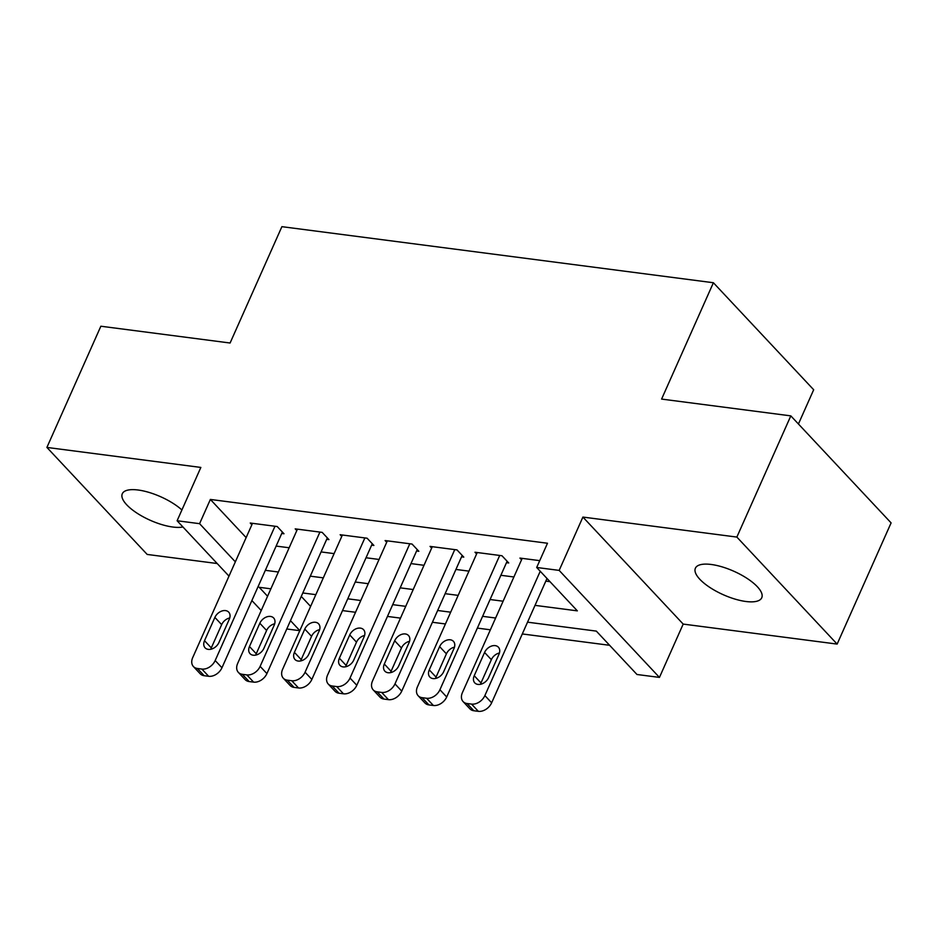 <?xml version="1.0" encoding="UTF-8"?>
<svg xmlns="http://www.w3.org/2000/svg" width="938" height="938" viewBox="0 0 938 938"><rect width="100%" height="100%" fill="white"/><g stroke="black" fill="none" stroke-linecap="round" stroke-linejoin="round"><path stroke-width="1.41" d="M181.902 509.967A36.324 12.874 -156 0 0 138.132 490.011A36.324 12.874 -156 0 0 122.292 493.751A36.324 12.874 -156 0 0 136.714 512.945A36.324 12.874 -156 0 0 172.815 527.027A36.324 12.874 -156 0 0 182.933 526.968M745.909 601.493A36.324 12.874 -156 0 0 761.75 597.764A36.324 12.874 -156 0 0 747.316 578.558A36.324 12.874 -156 0 0 711.215 564.477A36.324 12.874 -156 0 0 695.386 568.217A36.324 12.874 -156 0 0 709.808 587.411A36.324 12.874 -156 0 0 745.909 601.493M299.797 630.676L286.77 628.988M798.426 423.999L813.68 389.751L713.396 282.737L281.892 226.668L230.091 343.015L100.858 326.225L46.9 447.426L147.184 554.44L217.194 563.527M713.396 282.737L661.595 399.084L790.816 415.874L891.1 522.888L837.142 644.089L736.858 537.075L582.908 517.072L559.165 570.398L659.449 677.412L636.972 674.492L596.322 631.11L527.543 622.175M582.908 517.072L683.192 624.087L837.142 644.089M683.192 624.087L659.449 677.412M342.511 610.591L355.537 612.28M387.464 616.43L400.479 618.119M432.406 622.269L445.433 623.958M477.36 628.108L490.386 629.797M522.302 633.947L609.618 645.297M790.816 415.874L736.858 537.075M281.74 533.476L283.991 533.769L277.214 526.535L250.247 523.029L251.865 524.752M326.694 539.315L328.945 539.608L322.168 532.374L295.2 528.868L296.807 530.591M371.647 545.154L373.887 545.447L367.11 538.213L340.142 534.719L341.76 536.43M416.589 550.993L418.84 551.286L412.063 544.063L385.096 540.558L386.702 542.27M461.543 556.832L463.782 557.125L457.005 549.903L430.038 546.397L431.656 548.109M506.485 562.683L508.736 562.964L501.959 555.742L474.991 552.236L476.598 553.959M301.262 596.427L310.607 606.394M535.035 605.362L577.351 610.861L536.688 567.478L547.487 543.243L210.37 499.438L246.143 537.603M276.135 546.08L289.162 547.769M321.077 551.919L334.104 553.619M366.031 557.758L379.058 559.458M410.973 563.597L423.999 565.297M455.927 569.448L468.953 571.136M500.88 575.287L513.895 576.976M545.822 581.126L549.985 581.666M539.737 560.643L519.933 558.075L521.551 559.798M228.989 576.12L177.106 520.754L200.849 467.429L46.9 447.426M177.106 520.754L199.583 523.674L235.344 561.839M210.37 499.438L199.583 523.674M536.688 567.478L559.165 570.398M274.424 624.602L273.861 624.005M261.221 610.521L251.876 600.555M270.883 588.818L259.205 587.305L267.576 596.24M290.475 620.663L299.82 630.641M495.627 618.025L482.601 616.325M450.674 612.186L437.647 610.486M405.732 606.347L392.705 604.647M360.778 600.496L347.752 598.807M315.836 594.657L302.81 592.968M265.337 570.316L278.363 572.016M310.29 576.167L323.317 577.855M355.232 582.006L368.259 583.694M400.186 587.845L413.212 589.533M445.14 593.684L458.154 595.372M490.082 599.523L503.108 601.211M540.229 571.254L484.876 695.574A11.35 8.125 -43.1 0 1 471.568 704.098L467.065 703.523A11.35 8.125 -43.1 0 1 463.102 701.589A11.35 8.125 -43.1 0 1 462.399 692.654L522.185 558.368M463.102 701.589L469.879 708.811A11.35 8.125 136.9 0 0 473.842 710.746L478.345 711.332A11.35 8.125 136.9 0 0 491.641 702.808L546.995 578.476M488.592 677.599A9.075 6.496 136.9 0 1 481.98 683.861A9.075 6.496 136.9 0 1 474.78 682.876A9.075 6.496 136.9 0 1 474.218 675.723L484.571 652.461A9.075 6.496 136.9 0 1 491.195 646.188A9.075 6.496 136.9 0 1 498.395 647.185A9.075 6.496 136.9 0 1 498.957 654.325L488.592 677.599M480.502 684.294A9.075 6.496 136.9 0 1 480.983 682.958L491.348 659.684A9.075 6.496 136.9 0 1 499.438 652.989M499.708 555.448L439.922 689.735A11.35 8.125 -43.1 0 1 426.614 698.259L422.123 697.673A11.35 8.125 -43.1 0 1 418.16 695.738A11.35 8.125 -43.1 0 1 417.445 686.815L477.243 552.529M418.16 695.738L424.937 702.972A11.35 8.125 136.9 0 0 428.901 704.907L433.391 705.493A11.35 8.125 136.9 0 0 446.699 696.969L507.118 561.252M443.651 671.76A9.075 6.496 136.9 0 1 437.026 678.022A9.075 6.496 136.9 0 1 429.827 677.025A9.075 6.496 136.9 0 1 429.264 669.884L439.629 646.622A9.075 6.496 136.9 0 1 446.242 640.349A9.075 6.496 136.9 0 1 453.441 641.346A9.075 6.496 136.9 0 1 454.004 648.486L443.651 671.76M435.56 678.455A9.075 6.496 136.9 0 1 436.041 677.119L446.406 653.845A9.075 6.496 136.9 0 1 454.496 647.15M454.766 549.609L394.98 683.896A11.35 8.125 -43.1 0 1 381.672 692.42L377.17 691.834A11.35 8.125 -43.1 0 1 373.207 689.899A11.35 8.125 -43.1 0 1 372.503 680.976L432.289 546.69M373.207 689.899L379.984 697.133A11.35 8.125 136.9 0 0 383.947 699.068L388.449 699.654A11.35 8.125 136.9 0 0 401.745 691.13L462.176 555.413M398.697 665.921A9.075 6.496 136.9 0 1 392.072 672.183A9.075 6.496 136.9 0 1 384.885 671.186A9.075 6.496 136.9 0 1 384.31 664.045L394.675 640.771A9.075 6.496 136.9 0 1 401.3 634.51A9.075 6.496 136.9 0 1 408.499 635.507A9.075 6.496 136.9 0 1 409.062 642.647L398.697 665.921M390.607 672.616A9.075 6.496 136.9 0 1 391.087 671.28L401.452 648.006A9.075 6.496 136.9 0 1 409.543 641.311M409.812 543.77L350.026 678.057A11.35 8.125 -43.1 0 1 336.719 686.581L332.228 685.995A11.35 8.125 -43.1 0 1 328.265 684.06A11.35 8.125 -43.1 0 1 327.55 675.137L387.335 540.851M328.265 684.06L335.03 691.294A11.35 8.125 136.9 0 0 339.005 693.229L343.496 693.815A11.35 8.125 136.9 0 0 356.803 685.279L417.222 549.574M353.755 660.071A9.075 6.496 136.9 0 1 347.13 666.343A9.075 6.496 136.9 0 1 339.931 665.347A9.075 6.496 136.9 0 1 339.368 658.206L349.733 634.932A9.075 6.496 136.9 0 1 356.346 628.671A9.075 6.496 136.9 0 1 363.545 629.656A9.075 6.496 136.9 0 1 364.108 636.808L353.755 660.071M345.665 666.777A9.075 6.496 136.9 0 1 346.145 665.441L356.499 642.167A9.075 6.496 136.9 0 1 364.601 635.472M364.87 537.92L305.073 672.218A11.35 8.125 -43.1 0 1 291.777 680.742L287.274 680.156A11.35 8.125 -43.1 0 1 283.311 678.221A11.35 8.125 -43.1 0 1 282.608 669.298L342.393 535M283.311 678.221L290.088 685.455A11.35 8.125 136.9 0 0 294.051 687.39L298.542 687.976A11.35 8.125 136.9 0 0 311.85 679.44L372.28 543.723M308.801 654.232A9.075 6.496 136.9 0 1 302.177 660.493A9.075 6.496 136.9 0 1 294.989 659.508A9.075 6.496 136.9 0 1 294.415 652.367L304.78 629.093A9.075 6.496 136.9 0 1 311.404 622.832A9.075 6.496 136.9 0 1 318.592 623.817A9.075 6.496 136.9 0 1 319.166 630.969L308.801 654.232M300.711 660.938A9.075 6.496 136.9 0 1 301.192 659.602L311.557 636.327A9.075 6.496 136.9 0 1 319.647 629.633M319.917 532.081L260.131 666.367A11.35 8.125 -43.1 0 1 246.823 674.903L242.332 674.316A11.35 8.125 -43.1 0 1 238.358 672.382A11.35 8.125 -43.1 0 1 237.654 663.447L297.44 529.161M238.358 672.382L245.135 679.616A11.35 8.125 136.9 0 0 249.109 681.551L253.6 682.125A11.35 8.125 136.9 0 0 266.908 673.601L327.327 537.884M263.859 648.393A9.075 6.496 136.9 0 1 257.235 654.654A9.075 6.496 136.9 0 1 250.036 653.669A9.075 6.496 136.9 0 1 249.473 646.528L259.826 623.254A9.075 6.496 136.9 0 1 266.451 616.993A9.075 6.496 136.9 0 1 273.65 617.978A9.075 6.496 136.9 0 1 274.213 625.13L263.859 648.393M255.757 655.087A9.075 6.496 136.9 0 1 256.25 653.751L266.603 630.488A9.075 6.496 136.9 0 1 274.693 623.782M274.975 526.241L215.177 660.528A11.35 8.125 -43.1 0 1 201.869 669.064L197.379 668.477A11.35 8.125 -43.1 0 1 193.416 666.543A11.35 8.125 -43.1 0 1 192.712 657.608L252.498 523.322M193.416 666.543L200.193 673.777A11.35 8.125 136.9 0 0 204.156 675.712L208.646 676.286A11.35 8.125 136.9 0 0 221.954 667.762L282.385 532.045M218.906 642.553A9.075 6.496 136.9 0 1 212.281 648.815A9.075 6.496 136.9 0 1 205.094 647.83A9.075 6.496 136.9 0 1 204.519 640.689L214.884 617.415A9.075 6.496 136.9 0 1 221.509 611.154A9.075 6.496 136.9 0 1 228.696 612.139A9.075 6.496 136.9 0 1 229.271 619.279L218.906 642.553M210.816 649.248A9.075 6.496 136.9 0 1 211.296 647.912L221.661 624.649A9.075 6.496 136.9 0 1 229.751 617.943M491.641 702.808L484.876 695.574M478.345 711.332L471.568 704.098M473.842 710.746L467.065 703.523M474.218 675.723L480.983 682.958M484.571 652.461L491.348 659.684M446.699 696.969L439.922 689.735M433.391 705.493L426.614 698.259M428.901 704.907L422.123 697.673M429.264 669.884L436.041 677.119M439.629 646.622L446.406 653.845M401.745 691.13L394.98 683.896M388.449 699.654L381.672 692.42M383.947 699.068L377.17 691.834M384.31 664.045L391.087 671.28M394.675 640.771L401.452 648.006M356.803 685.279L350.026 678.057M343.496 693.815L336.719 686.581M339.005 693.229L332.228 685.995M339.368 658.206L346.145 665.441M349.733 634.932L356.499 642.167M311.85 679.44L305.073 672.218M298.542 687.976L291.777 680.742M294.051 687.39L287.274 680.156M294.415 652.367L301.192 659.602M304.78 629.093L311.557 636.327M266.908 673.601L260.131 666.367M253.6 682.125L246.823 674.903M249.109 681.551L242.332 674.316M249.473 646.528L256.25 653.751M259.826 623.254L266.603 630.488M221.954 667.762L215.177 660.528M208.646 676.286L201.869 669.064M204.156 675.712L197.379 668.477M204.519 640.689L211.296 647.912M214.884 617.415L221.661 624.649"/></g></svg>
